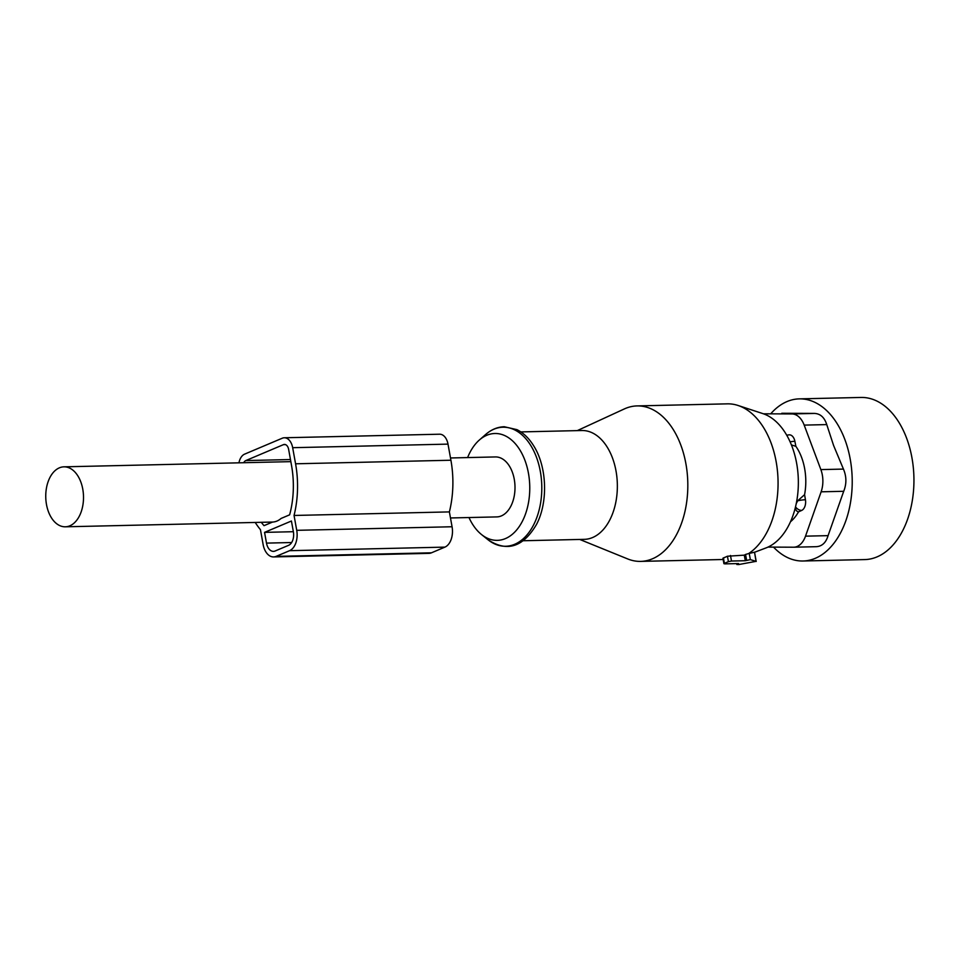 <?xml version="1.0" encoding="UTF-8"?>
<svg xmlns="http://www.w3.org/2000/svg" width="962" height="962" viewBox="0 0 962 962"><rect width="100%" height="100%" fill="white"/><g stroke="black" fill="none" stroke-linecap="round" stroke-linejoin="round"><path stroke-width="1.44" d="M790.487 521.753A46.368 29.185 -91.3 0 0 798.532 511.844L801.683 510.425A8.886 5.592 -91.3 0 0 805.434 499.747L804.581 494.672A46.368 29.185 -91.3 0 0 795.863 446.332L794.889 441.305A8.886 5.592 -91.3 0 0 789.213 434.848A8.886 8.886 0 0 0 786.796 435.329M795.863 446.332L791.401 444.913M798.532 511.844C796.295 511.315 795.309 509.68 795.538 506.938L795.55 506.758M796.259 503.535L797.714 500.769A8.886 1.551 -9.6 0 1 805.434 499.747M804.581 494.672L797.714 500.769M770.983 413.516A81.085 51.034 88.7 0 1 799.314 398.869L861.038 397.45A81.085 51.034 88.7 0 1 905.976 436.544A81.085 51.034 88.7 0 1 908.08 517.821A81.085 51.034 88.7 0 1 864.754 559.583L803.029 561.002A81.085 51.034 88.7 0 1 773.532 547.113M799.314 398.869A81.085 51.034 88.7 0 1 844.263 437.963A81.085 51.034 88.7 0 1 846.356 519.24A81.085 51.034 88.7 0 1 803.029 561.002M804.184 425.108L826.755 424.591L833.597 445.49L843.433 469.083C846.596 476.491 846.68 483.898 843.698 491.293L828.078 535.642C825.961 542.736 821.969 546.416 816.101 546.693L793.782 547.21A22.21 13.985 -91.3 0 0 805.519 536.159L821.127 491.81A22.21 13.985 -91.3 0 0 820.863 469.6L804.184 425.108A22.21 13.985 -91.3 0 0 791.942 413.937L763.443 413.804M826.755 424.591C824.458 417.436 820.382 413.72 814.513 413.419L781.793 413.275M767.989 547.089L793.542 547.21A22.21 13.985 -91.3 0 0 793.782 547.21M450.481 517.965L496.813 516.907A29.99 18.879 -91.3 0 0 512.65 501.996A29.99 18.879 -91.3 0 0 512.205 471.789A29.99 18.879 -91.3 0 0 495.43 456.938L450.505 457.972M48.1 481.746A29.99 18.879 -91.3 0 0 48.545 511.964A29.99 18.879 -91.3 0 0 65.32 526.803A29.99 18.879 -91.3 0 0 81.157 511.892A29.99 18.879 -91.3 0 0 80.712 481.673A29.99 18.879 -91.3 0 0 63.937 466.835A29.99 18.879 -91.3 0 0 48.1 481.746M261.291 522.306A73.87 46.489 -91.3 0 0 264.021 525.661L272.571 522.053A29.99 18.879 -91.3 0 0 281.084 518.446L289.634 514.826A73.87 46.489 -91.3 0 0 291.534 465.5L288.636 449.386A6.662 4.197 -91.3 0 0 284.451 444.432A6.662 4.197 -91.3 0 0 283.441 444.648L245.815 460.57A6.662 4.197 -91.3 0 0 243.711 462.71M468.975 517.544A53.439 33.634 -91.3 0 0 472.222 523.689A53.439 33.634 -91.3 0 0 481.481 534.511A53.439 33.634 -91.3 0 0 523.508 518.927A53.439 33.634 -91.3 0 0 520.021 450.168A53.439 33.634 -91.3 0 0 479.316 440.055A53.439 33.634 -91.3 0 0 467.604 457.587M523.352 540.74L584.343 539.345A54.425 34.247 -91.3 0 0 614.958 506.06A54.425 34.247 -91.3 0 0 607.431 447.486A54.425 34.247 -91.3 0 0 581.842 430.519L520.851 431.914M754.545 552.272L765.956 547.943A68.819 43.314 -91.3 0 0 796.813 500.637A68.819 43.314 -91.3 0 0 785.798 433.646A68.819 43.314 -91.3 0 0 762.878 413.612L738.01 405.459A77.754 48.93 -91.3 0 0 727.344 403.848L637.084 405.916A77.754 48.93 88.7 0 1 673.64 430.17A77.754 48.93 88.7 0 1 684.391 513.84A77.754 48.93 88.7 0 1 640.656 561.387A77.754 48.93 88.7 0 1 627.717 558.946L579.761 539.454M749.218 553.39L750.348 559.619L756.048 561.351L754.533 552.2L748.58 553.583A77.754 48.93 -91.3 0 0 763.9 428.102A77.754 48.93 -91.3 0 0 738.01 405.459M723.761 558.321L723.412 557.912A77.754 48.93 -91.3 0 0 727.44 556.216L728.414 561.652L724.386 563.347L724.771 563.876L738.576 563.564L736.82 564.466L738.708 564.55L756.048 561.351M748.58 553.583L745.562 554.437A77.754 48.93 -91.3 0 1 744.287 555.158L727.44 556.216M577.26 430.627L624.278 408.958A77.754 48.93 88.7 0 1 637.084 405.916M730.483 555.483L731.493 561.038L728.414 561.652M731.493 561.038L745.297 560.726L750.348 559.619M744.287 555.158L745.297 560.726M291.642 542.532L266.498 543.109A11.111 6.987 -91.3 0 0 273.473 551.37A11.111 6.987 -91.3 0 0 275.144 550.998L288.588 545.322A11.111 6.987 -91.3 0 0 293.374 531.745L291.426 521.007L264.55 532.371L293.362 531.709M266.498 543.109L264.55 532.371M255.219 522.45A80.531 50.673 -91.3 0 0 260.449 529.665L263.131 544.528A16.667 10.486 -91.3 0 0 273.593 556.926L428.932 553.366A16.667 10.486 -91.3 0 0 431.457 552.813L444.901 547.125A16.667 10.486 -91.3 0 0 452.068 526.755L449.386 511.904L294.047 515.464A80.531 50.673 -91.3 0 0 295.575 463.792L292.664 447.691A13.324 8.393 -91.3 0 0 284.295 437.77A13.324 8.393 -91.3 0 0 282.275 438.215L244.649 454.124A13.324 8.393 -91.3 0 0 238.949 462.818M449.386 511.904A80.531 50.673 -91.3 0 0 450.913 460.233L448.003 444.119A13.324 8.393 -91.3 0 0 439.634 434.211L284.295 437.77M444.901 547.125L289.562 550.685A16.667 10.486 -91.3 0 0 296.729 530.327L294.047 515.464M289.562 550.685L276.118 556.373A16.667 10.486 -91.3 0 1 273.593 556.926M794.889 441.305A8.886 1.792 169.1 0 0 790.103 441.835M801.683 510.425A8.886 6.674 -114.4 0 1 795.538 506.938M820.863 469.6L843.433 469.083M843.698 491.293L821.127 491.81M805.519 536.159L828.078 535.642M791.942 413.937L814.513 413.419M530.952 445.779A59.536 37.47 88.7 0 1 534.824 522.378A59.536 37.47 88.7 0 1 488.011 539.754C506.986 552.32 523.16 547.186 536.543 524.362C548.232 502.26 546.993 466.81 533.79 446.007C529.112 438.383 523.508 432.936 516.955 429.653L504.28 426.743C497.534 426.948 491.317 429.533 485.606 434.523A59.536 37.47 88.7 0 1 530.952 445.779M723.412 557.912L724.386 563.347M745.562 554.437L746.596 560.173M285.461 444.612L283.441 444.648M290.464 459.547L245.815 460.57M448.003 444.119L292.664 447.691M450.913 460.233L295.575 463.792M452.068 526.755L296.729 530.327M431.457 552.813L276.118 556.373M272.571 522.053L65.32 526.803M290.837 461.64L63.937 466.835M481.481 534.511L488.011 539.754M479.316 440.055L485.606 434.523M723.171 559.499L640.656 561.387M754.533 552.2L756.204 561.471M736.664 563.612L736.82 564.466M722.931 558.213L723.929 563.708"/></g></svg>
